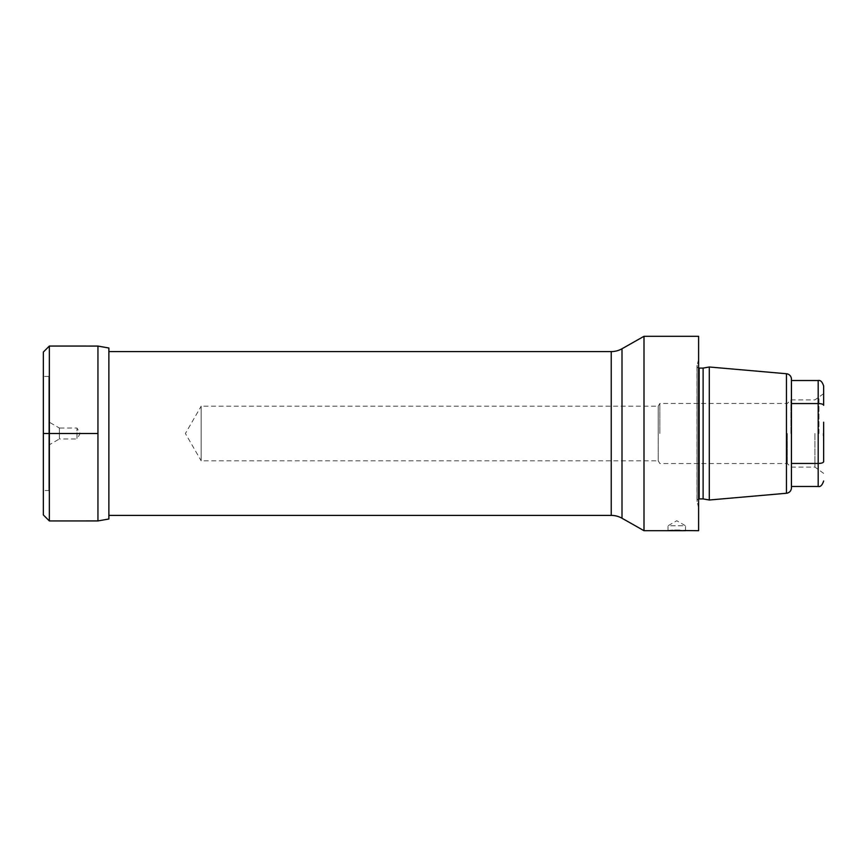 <?xml version="1.0" encoding="UTF-8"?>
<svg xmlns="http://www.w3.org/2000/svg" width="867" height="867" viewBox="0 0 867 867"><rect width="100%" height="100%" fill="white"/><g stroke="black" fill="none" stroke-linecap="round" stroke-linejoin="round"><path stroke-width="0.65" stroke-dasharray="4.33 3.25" d="M48.812 490.549L48.812 376.451L48.812 490.549L43.35 490.549L43.35 376.451L48.812 376.451M48.812 445.074L48.812 421.926L48.812 445.074L59.4 438.962L59.4 428.038L48.812 421.926M59.4 428.038L59.4 438.962L77 438.962L77 428.038L77 438.962L80.154 433.5L77 428.038L59.4 428.038M43.35 490.549L43.35 376.451M43.35 514.944L43.35 352.056M49.354 520.948L49.354 346.052M97.949 520.926L97.949 346.074M108.874 518.997L108.874 348.003M108.874 515.41L108.874 351.59L108.874 515.41M668.024 530.702L668.024 525.781L685.504 525.781L676.759 520.742L668.024 525.781L685.504 525.781L685.504 530.702M683.835 530.561L683.142 530.517M683.023 530.506L681.635 530.431M681.484 530.42L679.793 530.355M674.667 530.322L672.857 530.376M671.156 530.463L670.44 530.506M643.997 336.298L643.997 530.702M698.607 336.298L698.607 530.702M698.607 507.498L698.607 359.502L698.607 507.498L697.046 501.668A2.189 2.189 0 0 1 698.607 498.98M698.607 359.502L697.046 365.332A2.189 2.189 0 0 0 698.607 368.02M703.115 368.085L703.115 498.915M709.304 366.99L709.304 500.01M791.43 379.182L791.43 487.818M791.43 403.545L791.43 486.463L791.43 403.545L818.188 403.545L818.188 463.455L791.43 463.455M823.65 385.999L823.65 405.29C823.271 404.195 821.45 403.621 818.188 403.545L818.188 380.537M818.188 486.463L818.188 463.455C821.45 463.379 823.271 462.805 823.65 461.71L823.585 441.27M823.65 422.207L823.455 433.5M818.957 433.5L818.957 397.585L818.957 433.5M823.466 435.722L823.52 438.615M823.52 438.897L823.585 440.967M814.915 433.5L814.915 467.085L814.915 433.5M790.888 433.5L790.888 399.915L790.888 433.5M787.334 433.5L787.334 463.531L787.334 433.5M659.841 433.5L659.841 403.469L659.841 433.5M823.65 393.64L814.915 399.915L790.888 399.915L787.334 403.469L659.841 403.469L658.194 406.2L658.194 433.5L658.194 406.2L201.155 406.2L201.155 460.8L185.397 433.5L201.155 406.2L201.155 460.8L658.194 460.8L658.194 433.5L658.194 460.8L659.841 463.531L787.334 463.531L790.888 467.085L814.915 467.085L823.65 473.36M611.235 515.41L611.235 351.59M621.997 518.238L621.997 348.762M697.046 365.332L697.046 501.668L697.046 365.332M699.149 368.085L699.149 498.915M786.445 373.742L786.445 493.258M696.97 365.907L696.97 501.093L696.97 365.907"/><path stroke-width="1.3" d="M49.354 346.052L49.354 520.948L43.35 514.944L43.35 352.056L49.354 346.052L97.949 346.074L108.874 348.003L108.874 518.997L97.949 520.926L97.949 346.074M49.354 520.948L97.949 520.926M108.874 515.41L611.235 515.41A21.838 21.838 0 0 1 621.997 518.238L643.997 530.702L643.997 336.298L698.607 336.298L698.607 530.702L683.835 530.561M108.874 351.59L611.235 351.59A21.838 21.838 0 0 0 621.997 348.762L643.997 336.298M643.997 530.702L685.504 530.702M679.793 530.355L674.667 530.322M672.857 530.376L671.156 530.463M670.44 530.506L669.855 530.55M669.801 530.55L668.024 530.702M698.607 368.02A2.189 2.189 0 0 0 699.149 368.085L703.115 368.085L703.115 498.915L709.304 500.01L709.304 366.99L786.445 373.742A5.462 5.462 0 0 1 791.43 379.182L791.43 487.818A5.462 5.462 0 0 1 786.445 493.258L709.304 500.01M698.607 498.98A2.189 2.189 0 0 1 699.149 498.915L703.115 498.915M703.115 368.085L709.304 366.99M823.65 422.207L823.65 461.71C823.271 462.805 821.45 463.379 818.188 463.455L818.188 380.537C820.453 379.974 822.274 381.794 823.65 385.999L823.65 405.29C823.271 404.195 821.45 403.621 818.188 403.545L791.43 403.545M791.43 486.463L818.188 486.463L818.188 463.455L791.43 463.455M823.455 433.5L823.466 435.722M97.949 433.5L43.35 433.5M611.235 515.41L611.235 351.59M621.997 518.238L621.997 348.762M699.149 368.085L699.149 498.915M786.445 373.742L786.445 493.258M818.188 380.537L791.43 380.537M818.188 486.463C820.453 487.026 822.274 485.206 823.65 481.001"/></g></svg>
